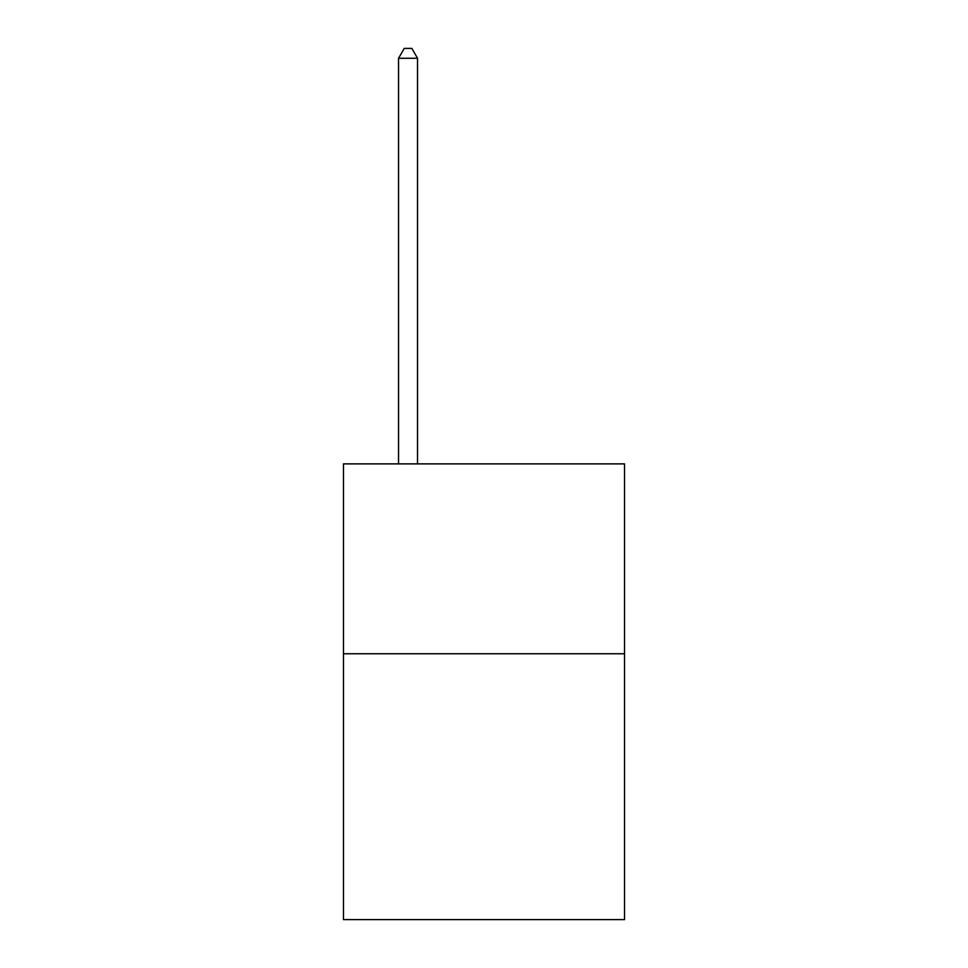 <?xml version="1.0" encoding="UTF-8"?>
<svg xmlns="http://www.w3.org/2000/svg" width="968" height="968" viewBox="0 0 968 968"><rect width="100%" height="100%" fill="white"/><g stroke="black" fill="none" stroke-linecap="round" stroke-linejoin="round"><path stroke-width="1.45" d="M624.517 653.763L624.517 919.6L343.483 919.6L343.483 463.878L624.517 463.878L624.517 653.763L343.483 653.763M417.535 463.878L417.535 58.274L398.55 58.274L398.55 463.878M398.55 58.274L404.249 48.4L411.848 48.4L417.535 58.274"/></g></svg>
